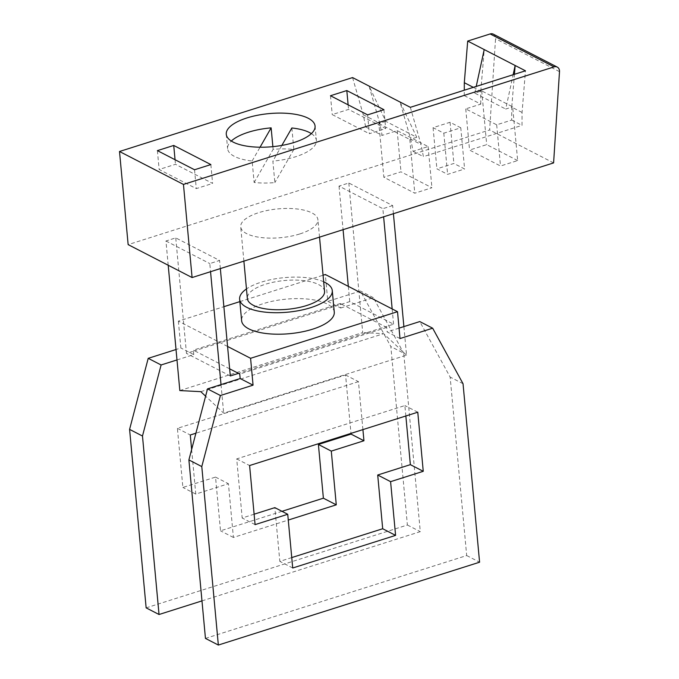 <?xml version="1.0" encoding="UTF-8"?>
<svg xmlns="http://www.w3.org/2000/svg" width="679" height="679" viewBox="0 0 679 679"><rect width="100%" height="100%" fill="white"/><g stroke="black" fill="none" stroke-linecap="round" stroke-linejoin="round"><path stroke-width="0.51" stroke-dasharray="3.4 2.55" d="M352.562 77.576L363.265 114.743L365.633 126.897L464.266 95.62L464.283 90.214M493.302 34.154A5.814 4.66 -62.8 0 1 495.543 38.728L489.644 129.969L128.144 244.618M410.328 107.324L421.031 144.491L423.399 156.645L522.024 125.369L522.066 112.451L525.461 70.811M363.265 114.743L379.773 123.238L369.07 86.08L385.799 121.329L416.745 137.268L400.016 102.02L410.719 139.178L421.031 144.491M522.066 112.451L511.754 107.138L514.427 74.317M464.266 95.62L480.766 104.116L465.743 108.878L496.689 124.817L511.711 120.056L511.754 107.138L505.728 109.047L513.154 74.715M460.778 127.796L450.058 122.271L433.075 127.652L443.803 133.177L460.778 127.796L464.606 168.986L453.878 163.461L436.894 168.842L447.622 174.367L464.606 168.986M511.711 120.056L522.024 125.369M365.633 126.897L382.141 135.393L379.773 123.238L378.865 123.527L383.847 177.253L414.793 193.192L431.929 187.752L400.992 171.821L383.847 177.253M416.745 137.268L410.719 139.178L413.087 151.332L428.109 146.571L397.164 130.631L382.141 135.393M413.087 151.332L423.399 156.645M397.164 130.631L400.992 171.821M385.799 121.329L379.773 123.238M378.865 123.527L409.802 139.467L410.719 139.178M367.611 114.87L369.359 133.721L385.689 128.543L348.556 109.412L332.226 114.59L369.359 133.721M330.478 95.739L332.226 114.59M383.941 109.692L385.689 128.543M348.132 104.838L348.556 109.412M210.863 164.573L212.612 183.423L175.479 164.301L159.149 169.478L196.282 188.609L212.612 183.423M194.534 169.758L196.282 188.609M175.055 159.718L175.479 164.301M157.401 150.628L159.149 169.478M311.355 133.61A44.585 16.627 174.7 0 1 316.389 140.366A44.585 16.627 174.7 0 1 272.865 161.101L274.859 182.592A44.585 16.627 -5.3 0 1 254.133 182.49L252.138 160.999A44.585 16.627 174.7 0 1 234.442 156.399A44.585 16.627 174.7 0 1 227.609 148.608A44.585 16.627 174.7 0 1 231.31 141.037M291.86 127.975L293.846 149.465A44.585 16.627 -5.3 0 0 273.128 149.355L254.133 182.49M293.846 149.465L274.859 182.592M281.853 145.416L272.865 161.101M252.138 160.999L260.049 147.216M272.873 146.656L273.128 149.355M517.653 160.575L486.707 144.635L469.562 150.067L500.508 166.007L517.653 160.575L512.67 106.849L481.725 90.91L474.782 93.108L505.728 109.047M393.413 213.707L392.666 205.576L348.828 182.999L339.025 186.105L382.863 208.682L383.618 216.813M392.666 205.576L382.863 208.682M168.205 265.251L165.956 240.994L175.751 237.888L219.589 260.464L209.794 263.571L210.549 271.702M165.956 240.994L209.794 263.571M299.94 233.907A38.771 14.463 -5.3 0 0 317.908 219.699A38.771 14.463 -5.3 0 0 297.368 209.013A38.771 14.463 -5.3 0 0 258.682 212.663A38.771 14.463 -5.3 0 0 240.706 226.862A38.771 14.463 -5.3 0 0 261.254 237.557A38.771 14.463 -5.3 0 0 299.94 233.907M553.597 162.909L489.644 129.969M324.554 291.333A38.771 14.463 -5.3 0 0 304.005 280.648A38.771 14.463 -5.3 0 0 265.328 284.289A38.771 14.463 -5.3 0 0 247.351 298.497M323.671 281.785A46.52 17.348 -5.3 0 0 261.203 282.167A46.52 17.348 -5.3 0 0 246.469 288.948M334.272 312.111A46.52 17.348 -5.3 0 0 309.616 299.286A46.52 17.348 -5.3 0 0 263.189 303.657A46.52 17.348 -5.3 0 0 241.622 320.7M227.567 346.451L178.373 321.116L223.875 306.687M239.857 301.62L323.06 275.233M340.289 303.538L193.345 350.143L194.635 350.805L341.579 304.2L340.289 303.538L340.705 308.011L327.813 301.374L325.317 274.511M400.016 338.558L387.123 331.921L386.707 327.448L385.417 326.777L238.465 373.382M341.579 304.2L385.417 326.777L393.582 324.189L349.744 301.612L341.579 304.2M178.373 321.116L180.86 347.979L176.022 349.515M176.99 359.938L193.761 354.616L180.86 347.979M193.761 354.616L193.345 350.143M229.646 368.833L194.635 350.805L186.47 353.394L175.751 237.888M386.707 327.448L239.755 374.044M281.989 511.321L220.514 530.817L215.532 477.091L182.88 487.446L177.397 428.347L345.569 375.012L350.984 433.38M146.146 607.866L407.392 525.011L390.832 346.536L360.464 291.019L327.813 301.374M362.909 429.603L358.461 381.657L345.569 375.012M358.461 381.657L195.9 433.21M177.397 428.347L190.29 434.993M191.631 449.49L195.773 494.091L228.424 483.728L233.406 537.454L288.269 520.055M201.977 600.89L420.284 531.657L403.725 353.173L390.832 346.536M340.705 308.011L373.365 297.657L403.725 353.173M195.773 494.091L182.88 487.446M215.532 477.091L228.424 483.728M407.392 525.011L420.284 531.657M373.365 297.657L360.464 291.019M291.749 557.578L279.824 561.363L274.842 507.637M254.116 514.207L242.182 517.992L236.708 458.894L404.879 405.558L405.847 415.981M205.457 638.413L466.694 555.558L450.143 377.083L419.775 321.566M399.048 328.135L387.123 331.921M417.772 412.204L404.879 405.558M236.708 458.894L249.6 465.539M255.083 524.629L242.182 517.992M292.717 568L279.824 561.363M466.694 555.558L479.586 562.204M463.036 383.72L450.143 377.083M233.406 537.454L220.514 530.817M179.833 390.578L362.705 332.583L348.828 182.999M339.025 186.105L343.073 229.672M348.327 286.36L349.744 301.612M230.308 375.971L186.47 353.394M403.886 326.599L406.543 355.159L223.671 413.155L205.61 396.18M392.165 308.937L393.582 324.189M220.344 268.595L219.589 260.464M221.023 384.594L223.671 413.155M406.543 355.159L383.677 333.669L362.705 332.583M200.806 391.664L383.677 333.669M409.802 139.467L414.793 193.192M428.109 146.571L431.929 187.752M511.754 107.138L512.67 106.849M465.743 108.878L469.562 150.067M481.725 90.91L486.707 144.635M473.331 87.345L480.808 91.198L480.766 104.116M496.689 124.817L500.508 166.007M474.782 93.108L476.225 86.428M450.058 122.271L453.878 163.461M443.803 133.177L447.622 174.367M433.075 127.652L436.894 168.842M480.808 91.198L484.203 49.567M559.496 71.66L495.543 38.728M315.064 126.039L316.389 140.366M319.529 237.141L317.908 219.699M226.277 134.281L227.609 148.608M243.888 261.126L240.706 226.862"/><path stroke-width="1.02" d="M464.283 90.214L464.309 82.702L467.695 41.063L525.461 70.811L410.328 107.324L352.562 77.576L119.504 151.493L128.144 244.618L192.089 277.55L553.597 162.909L559.496 71.66A5.814 4.66 -62.8 0 0 557.247 67.085L493.302 34.154A5.814 4.66 -62.8 0 0 490.136 33.95L467.695 41.063M557.247 67.085A5.814 4.66 -62.8 0 0 554.089 66.89L183.457 184.425L192.089 277.55M514.427 74.317L515.149 65.507L513.154 74.715M233.118 142.072A44.585 16.627 174.7 0 1 226.277 134.281A44.585 16.627 174.7 0 1 257.587 115.252A44.585 16.627 174.7 0 1 308.224 118.248A44.585 16.627 174.7 0 1 315.064 126.039A44.585 16.627 174.7 0 1 283.754 145.068A44.585 16.627 174.7 0 1 233.118 142.072M367.611 114.87L330.478 95.739L346.808 90.562L383.941 109.692L367.611 114.87M157.401 150.628L173.731 145.45L210.863 164.573L194.534 169.758L157.401 150.628M183.457 184.425L119.504 151.493M346.808 90.562L348.132 104.838M173.731 145.45L175.055 159.718M281.853 145.416L291.86 127.975A44.585 16.627 174.7 0 1 309.556 132.575A44.585 16.627 174.7 0 1 311.355 133.61M260.049 147.216L271.133 127.864L272.873 146.656M231.31 141.037A44.585 16.627 174.7 0 1 271.133 127.864M243.888 261.126L247.351 298.497A38.771 14.463 -5.3 0 0 267.899 309.191A38.771 14.463 -5.3 0 0 306.585 305.542A38.771 14.463 -5.3 0 0 324.554 291.333L319.529 237.141M246.469 288.948A46.52 17.348 -5.3 0 0 239.628 299.21A46.52 17.348 -5.3 0 0 264.284 312.043A46.52 17.348 -5.3 0 0 310.71 307.663A46.52 17.348 -5.3 0 0 332.277 290.62A46.52 17.348 -5.3 0 0 323.671 281.785M239.628 299.21L241.622 320.7A46.52 17.348 -5.3 0 0 266.278 333.533A46.52 17.348 -5.3 0 0 312.705 329.154A46.52 17.348 -5.3 0 0 334.272 312.111L332.277 290.62M223.875 306.687L239.857 301.62M323.06 275.233L325.317 274.511L397.521 311.695L250.576 358.3L227.567 346.451M397.521 311.695L400.016 338.558L432.667 328.203L463.036 383.72L479.586 562.204L218.349 645.05L201.79 466.575L220.412 395.517L253.063 385.163L240.171 378.526L207.519 388.88L188.898 459.929L205.457 638.413L218.349 645.05M229.646 368.833L239.755 374.044L240.171 378.526M253.063 385.163L250.576 358.3M176.022 349.515L148.209 358.334L129.587 429.383L146.146 607.866L159.039 614.503L201.977 600.89M159.039 614.503L142.48 436.028L161.101 364.971L148.209 358.334M161.101 364.971L176.99 359.938M142.48 436.028L129.587 429.383M350.984 433.38L351.051 434.11L318.4 444.465L323.382 498.191L281.989 511.321M318.4 444.465L331.293 451.111L363.944 440.756L351.051 434.11M195.9 433.21L190.29 434.993L191.631 449.49M363.944 440.756L362.909 429.603M288.269 520.055L336.275 504.836L331.293 451.111M405.847 415.981L410.362 464.657L377.702 475.011L382.693 528.737L291.749 557.578M287.735 514.275L292.717 568L395.585 535.383L390.595 481.657L423.255 471.302L417.772 412.204L249.6 465.539L255.083 524.629L287.735 514.275L274.842 507.637L254.116 514.207M432.667 328.203L419.775 321.566L399.048 328.135M377.702 475.011L390.595 481.657M395.585 535.383L382.693 528.737M220.412 395.517L207.519 388.88M201.79 466.575L188.898 459.929M423.255 471.302L410.362 464.657M336.275 504.836L323.382 498.191M205.61 396.18L200.806 391.664L179.833 390.578L168.205 265.251M343.073 229.672L348.327 286.36M238.465 373.382L230.308 375.971L220.344 268.595M403.886 326.599L393.413 213.707M383.618 216.813L392.165 308.937M210.549 271.702L221.023 384.594M473.331 87.345L464.309 82.702M476.225 86.428L484.203 49.567M554.089 66.89L490.136 33.95"/></g></svg>
